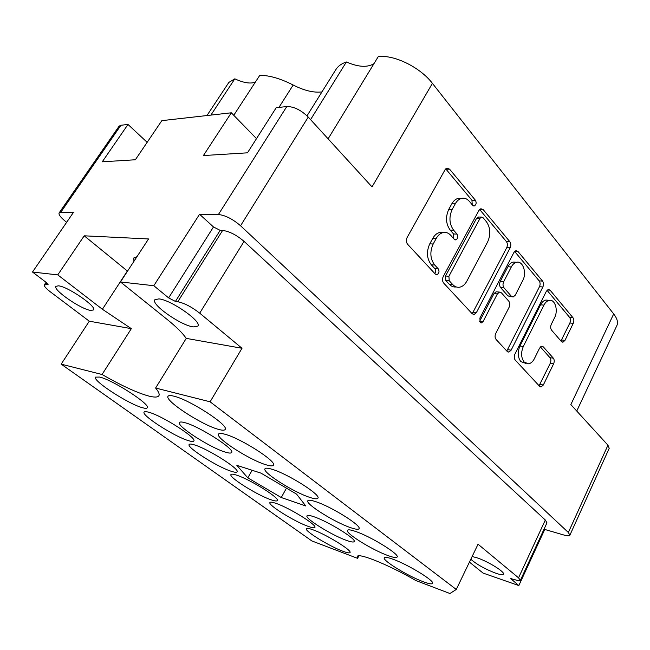 <?xml version="1.0" encoding="UTF-8"?>
<svg xmlns="http://www.w3.org/2000/svg" width="650" height="650" viewBox="0 0 650 650"><rect width="100%" height="100%" fill="white"/><g stroke="black" fill="none" stroke-linecap="round" stroke-linejoin="round"><path stroke-width="0.97" d="M158.901 298.886L154.83 299.748C150.784 304.379 180.846 325.431 193.318 326.909L197.876 326.097C202.304 321.799 171.145 299.894 158.901 298.886M58.467 285.829L55.957 286.333C52.618 289.738 81.096 309.359 90.707 310.424L93.535 309.952C97.216 306.841 67.868 286.536 58.467 285.829M136.955 256.701L133.786 257.969L133.933 261.332M472.119 556.53L476.832 557.749C487.793 561.267 505.269 572.081 503.449 574.178C502.856 575.079 500.337 574.771 495.901 573.267C485.095 569.116 476.734 564.436 470.819 559.236M155.61 388.034L186.249 338.382C182.618 333.101 176.215 326.763 167.058 319.361L120.469 281.954L148.549 238.956L84.216 235.812L57.769 274.885L32.5 272.033L46.093 282.336L48.092 284.643L44.33 284.854C43.891 286.089 45.979 288.486 50.611 292.045L89.294 321.197L131.332 328.648L102.058 374.498C121.054 385.409 136.459 392.551 148.273 395.923C154.18 397.483 157.706 397.434 158.86 395.761C159.746 394.298 158.665 391.723 155.61 388.034L210.104 401.806L456.276 589.461L478.051 544.212L518.546 577.834L520.382 580.361C519.959 581.003 518.131 580.783 514.906 579.694L510.746 578.63L518.83 585.577L544.749 529.449L563.972 535.048C567.377 536.014 569.351 536.055 569.887 535.186L568.352 532.48L240.557 225.769C232.724 219.034 225.347 215.28 218.416 214.508L199.566 214.248L153.814 285.716L120.469 281.954M548.031 300.243L545.911 300.056C543.774 300.463 541.994 302.047 540.556 304.793L519.943 346.044C517.424 352.162 517.717 357.346 520.829 361.603L526.11 363.472M523.323 346.483C520.796 352.625 521.089 357.825 524.201 362.082L528.45 363.813C530.839 363.439 532.813 361.725 534.381 358.67L539.597 348.091L541.734 346.214L543.327 346.873L553.337 358.158C554.418 359.702 554.515 361.579 553.613 363.805L543.343 384.987L541.101 386.937L539.638 386.336L515.239 360.084C514.053 358.475 513.939 356.517 514.898 354.201L546.406 291.2L548.372 289.453L550.111 290.184L572.983 317.728C574.031 319.304 574.113 321.173 573.243 323.342L564.98 340.373L562.941 342.192L561.413 341.543L551.558 330.127C550.461 328.526 550.363 326.617 551.265 324.399L554.596 317.639C558.464 310.408 555.043 299.073 549.307 300.349C547.17 300.755 545.383 302.339 543.952 305.102L523.323 346.483L519.943 346.044M480.171 322.351L481.512 322.863L483.104 321.514L497.372 293.922L499.509 292.086L501.442 292.849L508.788 301.186C509.99 302.9 510.112 304.907 509.137 307.214L495.739 333.466C494.747 335.814 494.878 337.829 496.113 339.495L507.187 351.414L508.885 352.089L511.152 350.147L542.872 286.975C543.798 284.749 543.692 282.799 542.571 281.109L517.936 251.444L515.929 250.632L513.963 252.354L479.895 318.037L480.171 322.351M479.602 321.336L483.104 321.514M173.851 396.167C170.56 395.338 168.626 395.379 168.041 396.281C164.214 400.481 202.069 425.149 218.473 429.374C222.251 430.438 224.469 430.471 225.136 429.471C229.621 425.75 189.841 399.75 173.851 396.167M392.949 559.219C387.749 557.342 384.857 556.855 384.272 557.773C382.07 560.284 407.794 576.054 423.142 581.685C428.74 583.781 431.876 584.35 432.559 583.399C435.077 581.067 408.111 564.566 392.949 559.219M355.688 531.489C350.789 529.791 348.051 529.409 347.457 530.343C345.02 533.114 372.507 550.136 388.139 555.636C393.445 557.554 396.443 558.025 397.126 557.042C399.921 554.491 371.101 536.656 355.688 531.489M315.526 501.597C310.976 500.102 308.401 499.826 307.808 500.776C305.102 503.839 334.604 522.316 350.504 527.629C355.493 529.36 358.329 529.717 359.011 528.71C362.131 525.907 331.167 506.521 315.526 501.597M272.114 469.292C267.946 468.008 265.566 467.846 264.973 468.788C261.942 472.192 293.8 492.383 309.928 497.437C314.551 498.956 317.208 499.208 317.891 498.192C321.392 495.105 287.95 473.891 272.114 469.292M225.054 434.273C221.309 433.209 219.139 433.144 218.546 434.086C215.15 437.856 249.754 460.086 266.061 464.791C270.278 466.082 272.724 466.229 273.406 465.213C277.363 461.817 241.012 438.433 225.054 434.273M314.104 516.815C309.887 515.352 307.523 515.028 307.003 515.832C304.647 518.383 331.841 535.259 346.393 540.361C350.976 542.019 353.567 542.425 354.152 541.58C356.866 539.24 328.437 521.609 314.104 516.815M185.023 422.711C181.862 421.817 180.026 421.761 179.522 422.549C176.288 425.961 210.405 447.85 225.387 452.14C228.963 453.245 231.034 453.367 231.611 452.514C235.381 449.475 199.664 426.506 185.023 422.711M312.894 529.774C308.961 528.344 306.776 527.987 306.329 528.678C304.241 530.831 329.461 546.349 342.883 551.249C347.124 552.841 349.497 553.272 350.017 552.549C352.406 550.582 326.121 534.406 312.894 529.774M276.079 503.409C272.423 502.133 270.376 501.849 269.921 502.548C267.637 504.904 294.548 521.609 308.124 526.354C312.106 527.8 314.348 528.149 314.86 527.418C317.493 525.281 289.437 507.853 276.079 503.409M236.665 475.174C233.309 474.069 231.4 473.858 230.953 474.557C228.443 477.132 257.278 495.211 270.977 499.753C274.674 501.036 276.778 501.304 277.282 500.565C280.191 498.249 250.112 479.375 236.665 475.174M194.35 444.868C191.319 443.934 189.572 443.804 189.134 444.494C186.355 447.314 217.409 466.976 231.197 471.258C234.577 472.371 236.519 472.566 237.023 471.827C240.248 469.316 207.846 448.752 194.35 444.868M148.817 412.262C146.128 411.499 144.56 411.442 144.121 412.108C141.058 415.204 174.679 436.735 188.476 440.659C191.523 441.602 193.294 441.716 193.789 440.993C197.381 438.271 162.281 415.732 148.817 412.262M99.678 377.065L95.542 377.13C92.146 380.526 128.749 404.243 142.48 407.721C145.178 408.484 146.762 408.517 147.241 407.818C151.255 404.869 113.011 380.006 99.678 377.065M328.104 138.824L378.219 56.688C393.884 54.381 420.241 67.291 432.421 83.354L372.019 186.899L308.238 117.081C301.072 110.045 293.922 106.527 286.796 106.535L276.193 107.729L247.463 152.823L203.409 155.553L231.319 112.791L161.842 120.64L135.354 159.762L102.261 161.809L127.993 124.459L120.924 125.255L119.129 126.149L59.126 212.908L60.726 212.347L73.361 212.526L32.5 272.033M147.16 142.326L127.993 124.459M256.506 138.629L231.319 112.791M373.986 63.635C367.437 67.681 358.231 67.129 346.385 61.969C341.543 63.57 338.016 66.138 335.806 69.68L307.027 115.83M576.753 411.036L616.899 325.512C618.288 322.4 617.216 318.541 613.689 313.934L432.421 83.354M255.328 82.168C250.307 83.972 243.482 82.859 234.829 78.829L228.857 82.412L206.952 115.546M321.945 91.902C313.82 92.934 304.233 90.642 293.183 85.02C280.532 78.577 269.401 75.343 259.797 75.303L233.756 115.294M66.633 222.316L65.016 221C60.434 217.165 58.476 214.467 59.126 212.908M569.887 535.186L609.204 448.321L607.953 445.193L568.352 532.48M469.43 562.128L483.072 573.081L518.83 585.577M358.865 555.847L357.573 558.342L311.846 540.93L61.165 364.154L102.058 374.498M186.249 338.382L242.003 348.27L210.104 401.806M242.003 348.27L199.704 313.154C191.701 306.938 184.405 303.136 177.808 301.746L175.427 301.438L168.634 297.895L153.814 285.716M199.566 214.248L213.484 226.956L220.147 230.36L222.601 230.441C229.344 231.303 236.494 234.951 244.059 241.377L545.317 520.016L546.951 522.86L520.382 580.361M613.689 313.934L570.854 404.584L607.953 445.193M476.418 312.561L510.152 247.796C511.136 245.513 511.014 243.466 509.803 241.654L483.194 209.617L480.878 208.707L478.928 210.405L443.211 276.616C442.13 279.069 442.284 281.223 443.674 283.075L472.16 313.731L474.134 314.486L476.418 312.561L473.021 312.203L506.732 247.658C507.707 245.375 507.585 243.336 506.374 241.54L479.619 209.454M469.389 201.37L472.664 205.286L474.321 205.928C476.296 204.669 476.653 202.768 475.402 200.241L449.581 169.154L446.932 168.155L445.023 169.804L407.095 237.526C405.949 240.045 406.12 242.296 407.623 244.286L435.321 274.089L436.93 274.674C439.14 273.366 439.562 271.408 438.198 268.791L434.72 265.013C430.17 258.903 429.658 251.899 433.184 243.994L436.288 238.347C438.092 235.162 440.367 233.236 443.121 232.57C446.014 232.001 448.589 232.952 450.84 235.422L454.228 239.257L455.861 239.874C457.949 238.591 458.339 236.665 457.031 234.089L453.659 230.238C449.264 224.031 448.784 217.068 452.221 209.332L455.252 203.824C456.926 200.866 459.03 199.046 461.573 198.372C464.498 197.746 467.106 198.737 469.389 201.37M281.263 497.534L305.776 505.96L296.587 494.13L261.04 473.151L236.844 465.335L247.821 477.856L281.263 497.534L286.463 488.15M456.276 589.461L449.93 593.515L415.813 580.523C388.602 564.688 357.939 552.394 357.207 556.554L357.573 558.342M461.354 198.372L458.12 198.388C455.585 199.062 453.481 200.874 451.807 203.824L455.252 203.824M453.765 238.745L453.594 233.992L450.231 230.149C445.827 223.966 445.348 217.019 448.784 209.316L451.807 203.824M443.186 232.554L439.692 232.472C436.946 233.139 434.663 235.056 432.868 238.225L436.288 238.347M434.826 273.561C435.89 271.789 435.882 270.132 434.785 268.572L431.308 264.81C426.757 258.716 426.246 251.737 429.764 243.856L432.868 238.225M472.225 204.766L471.949 200.249L445.729 168.862M471.981 313.536L473.021 312.203M483.056 217.693L481.455 217.068L480.074 218.262L448.906 276.258L449.223 280.751L452.782 284.611C454.813 286.748 457.104 287.601 459.664 287.194C462.573 286.585 464.961 284.578 466.83 281.174L487.663 241.873C490.904 234.431 490.49 227.703 486.403 221.707L483.056 217.693M478.684 217.035L476.629 218.221L480.074 218.262M456.202 286.926C453.668 287.308 451.392 286.455 449.378 284.342L445.819 280.499L445.502 276.014L476.629 218.221M514.613 251.42L539.167 280.873L542.571 281.109M506.797 351L539.476 286.723C540.394 284.505 540.296 282.555 539.167 280.873M497.055 291.882L496.104 291.801L493.959 293.637L479.716 321.132M522.787 280.467C527.004 272.886 522.966 260.658 516.677 262.259C514.524 262.722 512.736 264.29 511.314 266.955L503.661 281.759C502.677 284.074 502.799 286.106 504.018 287.844L511.331 296.213L513.199 296.961L515.296 295.141L522.787 280.467M515.604 262.202L513.256 262.072C511.111 262.535 509.324 264.095 507.894 266.752L511.314 266.955M512.289 296.887L507.934 295.921L500.614 287.584C499.387 285.846 499.265 283.814 500.248 281.507L507.894 266.752M539.077 385.726L550.258 363.326C551.159 361.116 551.062 359.239 549.973 357.695L540.402 346.938M560.942 340.998L569.879 322.993C570.749 320.832 570.659 318.963 569.619 317.395L547.016 290.282M544.156 528.905L544.749 529.449M61.165 364.154L89.294 321.197M57.769 274.885L102.391 309.262L131.332 328.648M84.216 235.812L127.53 271.148M310.57 119.624L346.385 61.969M210.893 115.099L234.829 78.829M252.135 470.275L247.821 477.856M120.924 125.255L60.726 212.347M286.796 106.535L218.416 214.508M308.238 117.081L240.557 225.769M244.059 241.377L199.704 313.154M222.601 230.441L177.808 301.746M220.147 230.36L175.427 301.438M213.484 226.956L168.634 297.895M47.986 284.148L47.58 284.749M46.962 283.043L45.947 284.537M448.784 209.316L452.221 209.332M450.231 230.149L453.659 230.238M453.594 233.992L457.031 234.089M429.764 243.856L433.184 243.994M431.308 264.81L434.72 265.013M434.785 268.572L438.198 268.791M446.119 169.268L449.581 169.154M471.949 200.249L475.402 200.241M506.732 247.658L510.152 247.796M479.749 209.601L483.194 209.617M506.374 241.54L509.803 241.654M445.502 276.014L448.906 276.258M445.819 280.499L449.223 280.751M449.378 284.342L452.782 284.611M514.719 251.306L517.936 251.444M539.476 286.723L542.872 286.975M507.78 349.692L511.152 350.147M493.959 293.637L497.372 293.922M500.248 281.507L503.661 281.759M500.614 287.584L504.018 287.844M507.934 295.921L511.331 296.213M540.556 304.793L543.952 305.102M540.857 346.556L543.327 346.873M549.973 357.695L553.337 358.158M550.258 363.326L553.613 363.805M539.988 384.442L543.343 384.987M547.324 289.973L550.111 290.184M569.619 317.395L572.983 317.728M569.879 322.993L573.243 323.342M561.616 339.966L564.98 340.373M511.688 578.614L511.323 579.41M545.317 520.016L518.546 577.834M127.367 271.017L102.391 309.262M278.939 107.421L293.183 85.02M480.789 322.782L481.512 322.863M46.061 282.311L44.33 284.854M458.12 198.388L461.573 198.372M455.106 239.85L455.861 239.874M439.692 232.472L443.121 232.57M436.109 274.617L436.93 274.674M473.639 205.928L474.321 205.928M473.078 314.373L474.134 314.486M478.01 217.027L481.455 217.068M507.942 351.959L508.885 352.089M496.104 291.801L499.509 292.086M513.256 262.072L516.677 262.259M545.911 300.056L549.307 300.349M540.272 386.799L541.101 386.937M562.177 342.103L562.941 342.192"/></g></svg>
